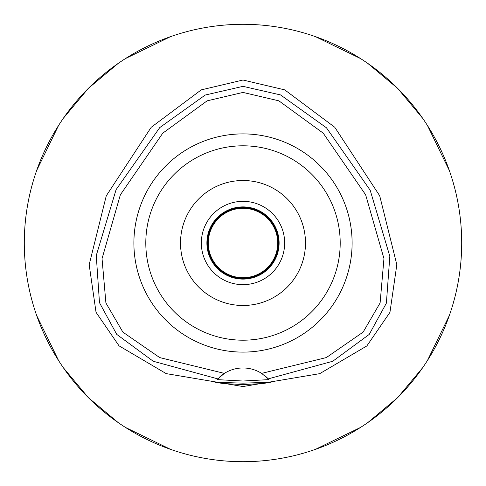 <?xml version="1.0" encoding="UTF-8"?>
<svg xmlns="http://www.w3.org/2000/svg" width="486" height="486" viewBox="0 0 486 486"><rect width="100%" height="100%" fill="white"/><g stroke="black" fill="none" stroke-linecap="round" stroke-linejoin="round"><path stroke-width="0.73" d="M261.62 373.388A34.713 34.713 0 0 0 224.38 373.388L159.7 357.581L122.885 332.132L105.905 302.96L102.042 258.661L120.358 194.807L162.767 133.17L207.145 100.833L243 92.431L278.855 100.827L323.214 133.152L365.636 194.789L383.952 258.607L380.107 302.924L363.145 332.096L326.355 357.556L261.62 373.388A34.713 34.713 0 0 1 261.626 373.388L268.254 378.867A34.713 34.713 0 0 1 268.491 379.116M243 133.893A109.107 109.107 0 0 0 133.893 243A109.107 109.107 0 0 0 243 352.107A109.107 109.107 0 0 0 352.107 243A109.107 109.107 0 0 0 243 133.893M268.715 379.366A34.713 34.713 0 0 1 268.946 379.621L268.254 378.867A34.713 34.713 0 0 0 263.934 374.992M219.842 376.826A34.713 34.713 0 0 1 224.38 373.388L217.054 379.621A34.713 34.713 0 0 1 217.285 379.366M217.509 379.116A34.713 34.713 0 0 1 217.801 378.807M217.746 378.867L153.254 361.262L116.743 334.386L99.472 302.669L96.264 255.496L116.093 189.643L159.766 127.569L205.232 95.031L243 86.356L280.55 94.928L326.477 127.812L370.192 190.233L389.821 256.274L386.388 303.136L369.232 334.417L332.734 361.268L268.254 378.867M243 383.15L214.885 382.221L223.11 383.539L243 384.554L262.847 383.545L271.115 382.221L243 383.15M268.946 379.621L243 381.024L217.054 379.621M243 80.014L201.234 89.886L151.201 127.296L106.264 195.84L89.175 264.694L96.034 312.291L119.04 345.838L166.188 373.619L243 386.546L319.709 373.661L366.851 345.941L389.948 312.346L396.825 264.694L379.706 195.773L334.751 127.247L284.747 89.88L243 80.014M243 461.7A218.7 218.7 0 0 1 24.3 243A218.7 218.7 0 0 1 243 24.3A218.7 218.7 0 0 1 461.7 243A218.7 218.7 0 0 1 243 461.7M170.465 36.681L125.461 58.569M118.22 63.393L88.355 88.355L63.393 118.22M58.569 125.461L36.681 170.465M36.681 315.536L58.569 360.539M63.393 367.781L88.355 397.645L118.22 422.607M125.461 427.431L170.465 449.319M315.536 449.319L360.539 427.431M367.781 422.607L397.645 397.645L422.607 367.781M427.431 360.539L449.319 315.536M449.319 170.465L427.431 125.461M422.607 118.22L397.645 88.355L367.781 63.393M360.539 58.569L315.536 36.681M243 206.896A36.104 36.104 0 0 0 206.896 243A36.104 36.104 0 0 0 243 279.104A36.104 36.104 0 0 0 279.104 243A36.104 36.104 0 0 0 243 206.896M243 201.344A41.656 41.656 0 0 0 201.344 243A41.656 41.656 0 0 0 243 284.656A41.656 41.656 0 0 0 284.656 243A41.656 41.656 0 0 0 243 201.344M243 180.513A62.487 62.487 0 0 0 180.513 243A62.487 62.487 0 0 0 243 305.487A62.487 62.487 0 0 0 305.487 243A62.487 62.487 0 0 0 243 180.513M258.916 147.112L263.898 148.072M267.731 149.002L268.558 149.22M268.63 149.238L268.236 149.135M264.323 148.169L260.709 147.428M258.206 146.997L250.879 146.122M250.825 339.884L258.072 339.021M258.923 338.888L264.208 337.855M267.737 336.998L268.594 336.768M268.63 336.762L268.229 336.871M264.323 337.831L263.91 337.922M258.206 339.003L251.001 339.872M235.175 146.116L227.928 146.979M227.084 147.112L221.792 148.145M218.269 149.002L217.406 149.232M221.677 148.169L222.096 148.072M227.794 146.997L235.121 146.122M227.084 338.888L222.09 337.922M218.263 336.998L217.442 336.78M217.37 336.762L217.771 336.871M221.677 337.831L225.291 338.572M227.794 339.003L235.121 339.878M243 340.2A97.2 97.2 0 0 0 340.2 243A97.2 97.2 0 0 0 243 145.8A97.2 97.2 0 0 0 145.8 243A97.2 97.2 0 0 0 243 340.2M243 278.411A35.411 35.411 0 0 0 278.411 243A35.411 35.411 0 0 0 243 207.589A35.411 35.411 0 0 0 207.589 243A35.411 35.411 0 0 0 243 278.411M243 277.713A34.713 34.713 0 0 0 277.713 243A34.713 34.713 0 0 0 243 208.287A34.713 34.713 0 0 0 208.287 243A34.713 34.713 0 0 0 243 277.713M243 86.356L243 92.431"/></g></svg>
